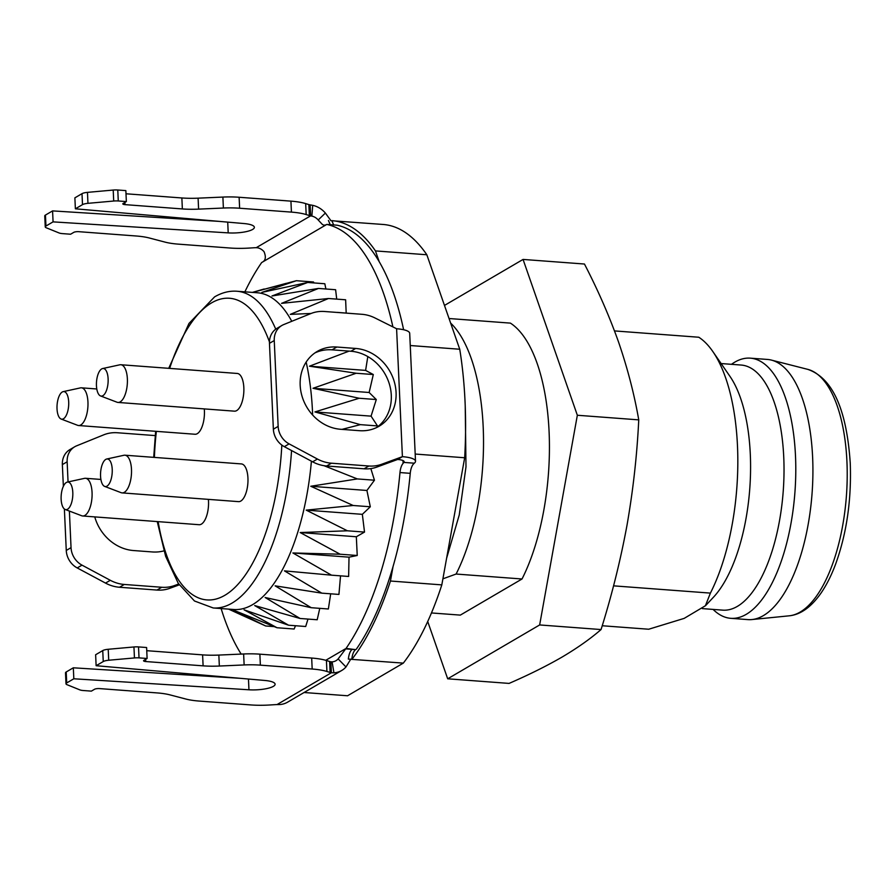 <?xml version="1.0" encoding="UTF-8"?>
<svg xmlns="http://www.w3.org/2000/svg" width="895" height="895" viewBox="0 0 895 895"><rect width="100%" height="100%" fill="white"/><g stroke="black" fill="none" stroke-linecap="round" stroke-linejoin="round"><path stroke-width="1.34" d="M304.076 692.506L347.562 695.773L403.321 663.117L350.706 659.291M332.034 220.64A236.325 98.819 94.3 0 1 375.452 250.913L426.837 254.762A236.325 98.819 94.3 0 0 383.407 224.488L330.68 220.651M146.746 650.687L202.606 654.871A37.814 9.532 177.4 0 0 218.85 655.073L243.63 653.976A37.814 9.532 -2.6 0 1 259.874 654.167L311.684 658.049A37.814 9.532 -2.6 0 1 326.429 660.51L329.617 661.494A7.563 1.902 177.4 0 0 330.881 661.785L331.374 672.749L333.936 672.827A22.688 19.802 59.7 0 0 341.733 670.467A22.688 19.802 59.7 0 0 345.985 666.965L350.75 659.19L348.345 659.112C348.893 654.245 350.169 650.989 352.171 649.367L345.325 648.853L325.758 660.309M328.431 220.483L330.233 224.679M331.855 220.741L333.667 224.936M399.975 472.56A11.344 4.744 94.3 0 1 403.13 463.308L403.913 462.413L414.318 463.196L413.412 464.08A11.344 4.744 -85.7 0 0 410.246 473.332L399.975 472.56A232.543 97.231 94.3 0 1 346.041 648.439L355.595 649.625C353.592 651.247 352.317 654.502 351.769 659.369M450.632 323.073A151.244 63.243 94.3 0 1 456.103 574.042L522.02 578.987L460.321 615.111L431.468 612.952M442.913 578.819L456.103 574.042M522.02 578.987A151.244 63.243 -85.7 0 0 549.094 431.804A151.244 63.243 -85.7 0 0 510.407 323.117L449.044 318.519M57.023 408.802A13.839 5.784 -85.7 0 0 61.117 419.028A13.839 5.784 -85.7 0 0 68.635 405.815A13.839 5.784 -85.7 0 0 63.176 391.641A13.839 5.784 -85.7 0 0 57.023 408.802M112.222 469.349A13.839 5.784 -85.7 0 0 106.706 459.023A13.839 5.784 -85.7 0 0 100.62 472.336A13.839 5.784 -85.7 0 0 104.659 486.41A13.839 5.784 -85.7 0 0 112.222 469.349M101.683 368.919A13.839 5.784 -85.7 0 0 96.447 382.959A13.839 5.784 -85.7 0 0 100.553 395.948A13.839 5.784 -85.7 0 0 108.06 382.736A13.839 5.784 -85.7 0 0 102.601 368.55A13.839 5.784 -85.7 0 0 101.683 368.919M67.572 509.233A13.839 5.784 -85.7 0 0 72.831 493.503A13.839 5.784 -85.7 0 0 67.282 482.103A13.839 5.784 -85.7 0 0 61.196 495.416A13.839 5.784 -85.7 0 0 65.234 509.49A13.839 5.784 -85.7 0 0 67.572 509.233M63.176 391.641L80.416 387.893A18.907 7.91 94.3 0 1 81.4 387.815A18.907 7.91 94.3 0 1 87.867 407.259A18.907 7.91 94.3 0 1 78.57 425.528A18.907 7.91 94.3 0 1 77.608 425.304L61.117 419.028M106.706 459.023L123.946 455.264A18.907 7.91 94.3 0 1 124.931 455.197A18.907 7.91 94.3 0 1 131.487 469.383A18.907 7.91 94.3 0 1 122.112 492.899A18.907 7.91 94.3 0 1 121.149 492.686L104.659 486.41M102.601 368.55L119.84 364.802A18.907 7.91 94.3 0 1 120.825 364.735A18.907 7.91 94.3 0 1 127.291 384.179A18.907 7.91 94.3 0 1 117.995 402.437A18.907 7.91 94.3 0 1 117.032 402.224L100.553 395.948M67.282 482.103L84.522 478.355A18.907 7.91 94.3 0 1 85.506 478.288A18.907 7.91 94.3 0 1 92.095 495.08A18.907 7.91 94.3 0 1 84.924 515.408A18.907 7.91 94.3 0 1 82.676 515.99A18.907 7.91 94.3 0 1 81.713 515.766L65.234 509.49M204.284 408.903A18.907 7.91 94.3 0 1 195.02 434.254L78.57 425.528M124.931 455.197L241.381 463.923A18.907 7.91 94.3 0 1 247.859 483.367A18.907 7.91 94.3 0 1 238.562 501.636L122.112 492.899M120.825 364.735L237.276 373.461A18.907 7.91 94.3 0 1 243.753 392.905A18.907 7.91 94.3 0 1 234.456 411.163L117.995 402.437M208.39 499.365A18.907 7.91 94.3 0 1 199.137 524.716L82.676 515.99M275.738 329.159A158.807 66.398 94.3 0 0 236.929 291.244L257.48 292.777A158.807 66.398 94.3 0 1 291.77 321.305M306.157 362.072A158.807 66.398 94.3 0 1 312.646 415.034M311.415 461.182A158.807 66.398 94.3 0 1 233.74 609.506L213.189 607.962L194.461 600.981L178.284 583.383L165.642 556.332L157.24 521.572M240.05 614.362L265.714 625.985L233.584 610.177L277.025 627.742L244.089 609.819L288.57 625.213L254.695 605.568L300.071 618.479L265.133 597.502L311.236 607.705L275.134 585.845L321.808 593.15L284.453 570.876L331.508 575.172L292.878 552.965L340.111 554.218L300.183 532.547L347.394 530.791L306.202 510.128L353.178 505.496L310.778 486.253L357.34 478.926L323.99 465.691M341.968 429.376L360.361 424.644L314.928 411.935L359.163 398.253L313.004 388.285L356.188 373.249L309.469 366.189L349.117 351.108M311.102 313.463L290.282 314.38L328.499 298.505L281.545 303.36L318.486 288.436L271.979 295.976L307.701 282.462L261.81 292.419L296.39 280.706L252.591 292.419M252.524 292.408L286.266 283.335M314.883 352.943A42.535 37.12 -120.3 0 1 332.056 349.833L350.896 351.243A42.535 37.12 -120.3 0 1 388.911 382.624A42.535 37.12 -120.3 0 1 376.582 427.564M414.318 463.196A22.688 5.717 177.4 0 0 415.515 461.238A22.688 5.717 177.4 0 0 402.403 456.674L396.597 328.745L374.971 317.96A37.814 33.003 59.7 0 0 361.96 314.302L324.516 311.494A37.814 33.003 59.7 0 0 310.8 313.586L283.681 324.583A18.907 16.502 59.7 0 0 281.824 325.511A18.907 16.502 59.7 0 0 274.25 340.536L269.462 343.333L273.367 429.197L278.144 426.389A18.907 16.502 59.7 0 0 289.107 443.875L317.412 459.034A37.814 33.003 59.7 0 0 331.407 463.196L368.852 466.004A37.814 33.003 59.7 0 0 381.617 464.281L402.403 456.674L397.626 459.471L376.84 467.078A37.814 33.003 -120.3 0 1 364.075 468.801L368.852 466.004M269.462 343.333A18.907 16.502 -120.3 0 1 277.036 328.308L281.824 325.511M331.407 463.196L326.619 465.993L364.075 468.801M326.619 465.993A37.814 33.003 -120.3 0 1 312.623 461.831L317.412 459.034M289.107 443.875L284.319 446.672L312.623 461.831M284.319 446.672A18.907 16.502 -120.3 0 1 273.367 429.197M94.758 516.896A42.535 37.12 59.7 0 0 133.467 550.537L152.307 551.947A42.535 37.12 59.7 0 0 163.897 550.884M179.246 584.86L169.737 588.339A37.814 33.003 -120.3 0 1 156.972 590.062L119.516 587.254A37.814 33.003 -120.3 0 1 105.52 583.092L77.216 567.933A18.907 16.502 -120.3 0 1 66.264 550.459L71.041 547.65L69.385 511.079M68.054 481.935L67.147 461.798L62.359 464.594A18.907 16.502 -120.3 0 1 69.933 449.57L74.721 446.762A18.907 16.502 59.7 0 0 67.147 461.798M71.041 547.65A18.907 16.502 59.7 0 0 82.004 565.137L77.216 567.933M105.52 583.092L110.309 580.296L82.004 565.137M110.309 580.296A37.814 33.003 59.7 0 0 124.304 584.457L119.516 587.254M156.972 590.062L161.749 587.265L124.304 584.457M161.749 587.265A37.814 33.003 59.7 0 0 174.514 585.543L169.737 588.339M178.687 584.01L174.514 585.543M155.204 435.596A37.814 33.003 59.7 0 0 154.857 435.563L117.413 432.755A37.814 33.003 59.7 0 0 103.697 434.847L76.578 445.844A18.907 16.502 59.7 0 0 74.721 446.762M274.25 340.536L278.144 426.389M340.57 429.276A42.535 37.12 -120.3 0 1 302.085 396.384A42.535 37.12 -120.3 0 1 317.21 351.444A42.535 37.12 -120.3 0 1 336.833 347.025L355.673 348.446A42.535 37.12 -120.3 0 1 394.169 381.326A42.535 37.12 -120.3 0 1 379.032 426.266A42.535 37.12 -120.3 0 1 359.41 430.685L340.57 429.276M82.497 204.642L82.004 193.667A7.563 1.902 -2.6 0 1 87.464 192.369L87.956 203.333A7.563 1.902 177.4 0 0 82.497 204.642L75.381 208.803L244.122 223.56A18.907 4.766 -2.6 0 1 254.37 227.319A18.907 4.766 -2.6 0 1 228.203 232.879L53.073 221.87L45.947 226.032A7.563 1.902 177.4 0 0 45.253 226.894A7.563 1.902 177.4 0 0 46.227 227.766L59.126 232.98A7.563 1.902 177.4 0 0 62.516 233.617L70.593 234.221L73.782 232.364A3.781 0.951 -2.6 0 1 78.805 231.682L136.163 235.989A37.814 9.532 -2.6 0 1 149.308 237.992L165.127 242.131A37.814 9.532 177.4 0 0 178.284 244.134L230.093 248.027A37.814 9.532 177.4 0 0 248.933 248.083L254.381 247.747A7.563 1.902 -2.6 0 1 256.238 247.691L257.693 247.814A11.344 9.901 -120.3 0 1 264.025 251.674C266.195 256.954 265.636 260.445 262.347 262.157L326.787 224.421L337.068 225.193A232.543 97.231 94.3 0 1 379.211 261.709A232.543 97.231 94.3 0 1 403.611 329.729M82.004 193.667L74.878 197.84L75.381 208.803M219.152 221.378L52.581 210.896L53.073 221.87M52.581 210.896L45.455 215.069L45.947 226.032M45.253 226.894L44.75 215.93A7.563 1.902 -2.6 0 1 45.455 215.069M326.071 224.846L323.945 225.249L322.278 224.376L318.195 219.969A11.344 9.901 59.7 0 0 311.863 216.098L310.632 215.84A7.563 1.902 -2.6 0 1 309.357 215.55L306.179 214.565A37.814 9.532 177.4 0 0 291.423 212.115L239.625 208.233A37.814 9.532 177.4 0 0 223.381 208.032L198.6 209.128A37.814 9.532 -2.6 0 1 182.356 208.938L124.998 204.631A3.781 0.951 -2.6 0 1 122.816 203.87A3.781 0.951 -2.6 0 1 123.174 203.445L126.352 201.576L118.274 200.972A7.563 1.902 177.4 0 0 113.699 201.028L87.956 203.333M256.238 247.691L310.632 215.84L310.129 204.877A7.563 1.902 -2.6 0 1 308.864 204.586L305.676 203.601L306.179 214.565M291.423 212.115L290.931 201.14A37.814 9.532 -2.6 0 1 305.676 203.601M290.931 201.14L239.122 197.258L239.625 208.233M223.381 208.032L222.889 197.068A37.814 9.532 -2.6 0 1 239.122 197.258M222.889 197.068L198.097 198.164L198.6 209.128M182.356 208.938L181.864 197.963A37.814 9.532 177.4 0 0 198.097 198.164M181.864 197.963L126.005 193.779M113.699 201.028L113.206 190.053A7.563 1.902 -2.6 0 1 117.782 190.008L125.859 190.613L126.352 201.576M113.206 190.053L87.464 192.369M321.808 593.15L338.936 594.425L340.536 575.843M331.508 575.172L348.636 576.458L349.016 557.171L292.878 552.965M340.111 554.218L357.228 555.493L349.016 557.171M347.394 530.791L364.522 532.077L356.333 536.754L357.228 555.493M356.333 536.754L300.183 532.547M353.178 505.496L370.306 506.771L362.341 514.334L364.522 532.077M362.341 514.334L306.202 510.128M357.34 478.926L374.457 480.212L366.916 490.471L370.306 506.771M366.916 490.471L310.778 486.253M370.832 468.577L374.457 480.212M360.361 424.644L377.489 425.919L376.907 427.34M359.163 398.253L376.292 399.539L371.067 416.141L377.489 425.919M371.067 416.141L314.928 411.935M356.188 373.249L373.304 374.535L369.143 392.491L376.292 399.539M369.143 392.491L313.004 388.285M367.811 356.568L365.607 370.396L373.304 374.535M365.607 370.396L309.469 366.189M337.471 312.4L354.599 313.753M328.499 298.505L345.627 299.78L346.186 313.049M318.486 288.436L335.614 289.723L336.71 299.12M307.701 282.462L324.829 283.749L325.881 288.995M296.39 280.706L313.518 281.992L313.798 282.921M265.714 625.985L274.206 626.623M277.025 627.742L294.153 629.017L295.484 625.728M288.57 625.213L305.698 626.5L307.981 619.072M300.071 618.479L317.199 619.765L319.772 608.343M311.236 607.705L328.364 608.992L330.691 593.81M403.913 462.413A11.344 2.864 177.4 0 0 404.182 461.753A11.344 2.864 177.4 0 0 397.626 459.471M66.264 550.459L64.384 508.998M63.355 486.332L62.359 464.594M65.995 683.802L65.503 672.839A7.563 1.902 -2.6 0 1 66.208 671.977L66.7 682.941A7.563 1.902 177.4 0 0 65.995 683.802A7.563 1.902 177.4 0 0 66.98 684.675L79.879 689.888A7.563 1.902 177.4 0 0 83.269 690.526L91.346 691.13L94.534 689.273A3.781 0.951 -2.6 0 1 99.546 688.591L156.905 692.898A37.814 9.532 -2.6 0 1 170.061 694.9L185.88 699.04A37.814 9.532 177.4 0 0 199.037 701.053L250.846 704.936A37.814 9.532 177.4 0 0 269.675 704.991L275.123 704.656A7.563 1.902 177.4 0 1 276.991 704.6L331.374 672.749A7.563 1.902 177.4 0 1 330.11 672.458L326.921 671.474A37.814 9.532 177.4 0 0 312.176 669.024L311.684 658.049M66.208 671.977L73.323 667.804L239.894 678.287M66.7 682.941L73.826 678.779L73.323 667.804M73.826 678.779L248.955 689.788A18.907 4.766 177.4 0 0 275.112 684.227A18.907 4.766 177.4 0 0 264.875 680.468L96.123 665.712L95.631 654.748L102.746 650.575A7.563 1.902 -2.6 0 1 108.217 649.278L133.948 646.962A7.563 1.902 -2.6 0 1 138.524 646.917L146.612 647.521L147.104 658.485L143.916 660.353A3.781 0.951 -2.6 0 0 143.569 660.778A3.781 0.951 -2.6 0 0 145.751 661.539L203.109 665.846L202.606 654.871M96.123 665.712L103.249 661.55L102.746 650.575M108.217 649.278L108.709 660.241A7.563 1.902 177.4 0 0 103.249 661.55M108.709 660.241L134.451 657.937L133.948 646.962M138.524 646.917L139.027 657.881A7.563 1.902 177.4 0 0 134.451 657.937M139.027 657.881L147.104 658.485M218.85 655.073L219.342 666.037A37.814 9.532 -2.6 0 1 203.109 665.846M219.342 666.037L244.134 664.94L243.63 653.976M259.874 654.167L260.367 665.142A37.814 9.532 177.4 0 0 244.134 664.94M260.367 665.142L312.176 669.024M396.597 328.745A22.688 5.717 -2.6 0 1 409.697 333.309L415.515 461.238M330.837 220.562L325.377 213.055A22.688 19.802 59.7 0 0 312.713 205.335L310.129 204.877M244.872 291.837A232.543 97.231 94.3 0 1 261.631 262.582L262.347 262.157M241.169 654.077A232.543 97.231 94.3 0 1 221.132 608.566M346.041 648.439L338.131 658.921L345.985 666.965M326.787 224.421A232.543 97.231 94.3 0 1 392.894 326.899M341.733 670.467L287.563 702.183A22.688 19.802 -120.3 0 1 279.777 704.544L276.991 704.6M330.881 661.785L332.101 661.864A11.344 9.901 59.7 0 0 336.005 660.678A11.344 9.901 59.7 0 0 338.131 658.921M410.246 473.332A232.543 97.231 94.3 0 1 393.062 566.501A232.543 97.231 94.3 0 1 356.322 649.211M375.452 250.913L379.211 261.709M393.062 566.501L390.444 581.023A236.325 98.819 94.3 0 1 351.948 659.268M390.444 581.023L441.817 584.882A236.325 98.819 94.3 0 1 403.321 663.117M415.179 454.045L464.673 457.759L441.817 584.882M410.257 345.526L459.739 349.24A236.325 98.819 94.3 0 1 464.673 457.759M426.837 254.762L459.739 349.24M427.72 621.51L447.679 678.802L539.651 624.945L577.342 415.258L523.06 259.427L444.479 305.43M523.06 259.427L584.457 264.025C598.028 290.226 609.439 316.371 618.702 342.472C627.619 368.55 634.298 394.348 638.75 419.867C637.05 454.996 633.134 490.124 627.003 525.242C620.515 560.326 611.867 595.097 601.06 629.554C590.353 638.829 577.398 647.98 562.172 657.008C546.599 666.014 528.9 674.808 509.076 683.411L447.679 678.802M577.342 415.258L638.75 419.867M539.651 624.945L601.06 629.554M713.102 609.417A130.446 54.55 -85.7 0 0 730.79 618.322L747.918 619.608A130.446 54.55 -85.7 0 0 751.945 619.553A130.446 54.55 -85.7 0 0 812.626 457.345A130.446 54.55 -85.7 0 0 771.389 360.092A130.446 54.55 -85.7 0 0 767.418 359.443L750.29 358.157A130.446 54.55 -85.7 0 0 731.472 364.332M730.79 618.322A130.446 54.55 -85.7 0 0 795.498 456.058A130.446 54.55 -85.7 0 0 750.29 358.157M702.318 608.6L722.791 610.144A122.883 51.384 -85.7 0 0 783.751 457.278A122.883 51.384 -85.7 0 0 741.161 365.048L721.113 363.549M602.223 625.75L648.707 629.23L684.183 618.378L705.405 605.747L710.406 593.105A151.244 63.243 -85.7 0 0 712.812 351.511L729.951 376.359A124.774 52.178 94.3 0 1 749.753 488.927A124.774 52.178 94.3 0 1 713.393 597.289L705.428 605.781M712.812 351.511A151.244 63.243 -85.7 0 0 698.794 337.236L614.507 330.915M613.556 585.845L710.406 593.105M355.595 649.625L352.171 649.367M169.636 368.393A151.244 63.243 94.3 0 1 211.567 302.879A151.244 63.243 94.3 0 1 269.451 341.924M281.824 445.072A151.244 63.243 94.3 0 1 225.753 594.75A151.244 63.243 94.3 0 1 158.147 521.64M154.399 457.401A151.244 63.243 94.3 0 1 156.356 431.356M291.557 450.543A158.807 66.398 94.3 0 1 213.189 607.962M381.617 464.281L376.84 467.078M332.056 349.833L336.833 347.025M350.896 351.243L355.673 348.446M227.722 222.128L228.203 232.879M309.357 215.55L308.864 204.586M124.897 202.427L124.998 204.631M117.782 190.008L118.274 200.972M403.007 460.578L403.13 463.308M248.955 689.788L248.463 679.036M145.65 659.335L145.751 661.539M326.429 660.51L326.921 671.474M329.617 661.494L330.11 672.458M311.863 216.098L312.713 205.335M318.195 219.969L325.377 213.055M332.101 661.864L333.936 672.827M846.938 461.731A123.902 51.809 -85.7 0 0 807.782 369.366C832.495 377.958 846.659 409.228 850.25 463.151C851.581 499.734 846.704 533.409 835.606 564.174C831.388 575.44 826.532 585.05 821.062 593.027C811.273 607.023 800.689 614.619 789.312 615.805A123.902 51.809 -85.7 0 0 846.938 461.731M465.221 405.692L465.993 466.832L459.258 514.916L446.594 558.312M96.794 388.978L81.4 387.815M100.9 479.44L85.506 478.288M236.929 291.244C229.422 290.696 221.982 292.564 214.599 296.871L188.968 323.453L168.719 368.326M153.705 457.356L155.663 431.3M228.628 609.126L242.679 615.57M252.368 292.397L264.193 288.984M807.782 369.366L771.389 360.092M789.312 615.805L751.945 619.553"/></g></svg>
